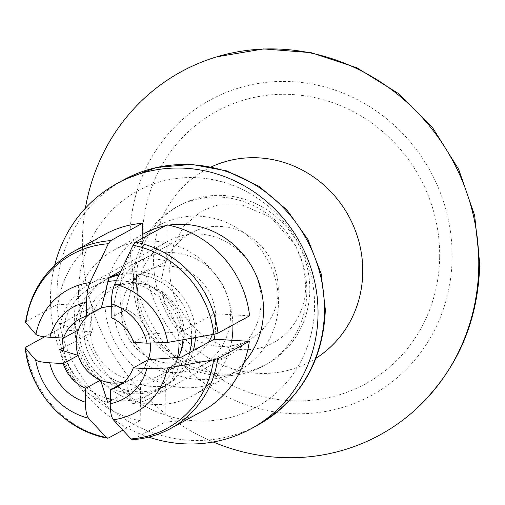 <?xml version="1.0" encoding="UTF-8"?>
<svg xmlns="http://www.w3.org/2000/svg" width="505" height="505" viewBox="0 0 505 505"><rect width="100%" height="100%" fill="white"/><g stroke="black" fill="none" stroke-linecap="round" stroke-linejoin="round"><path stroke-width="0.38" stroke-dasharray="2.52 1.89" d="M59.962 349.795A64.697 61.092 -118.7 0 0 107.742 402.46M120.929 270.996L141.905 259.519A64.697 61.092 61.3 0 1 166.682 261.028L167.06 224.845M142.126 238.486L141.905 259.519M231.814 340.269A82.807 78.199 61.3 0 1 193.377 395.409A82.807 78.199 61.3 0 1 165.179 404.139L164.99 422.174L132.6 439.703M122.917 382.96L125.328 381.641A38.816 36.657 -118.7 0 0 131.944 378.87A38.816 36.657 -118.7 0 0 148.224 359.699A38.816 36.657 -118.7 0 1 123.978 382.02M133.56 342.358L148.489 334.19A38.816 36.657 -118.7 0 0 126.08 309.496L111.151 317.664M101.309 307.987A38.816 36.657 -118.7 0 0 94.688 310.758A38.816 36.657 -118.7 0 0 88.779 314.836A38.816 36.657 -118.7 0 1 101.297 307.993M166.682 261.028L133.825 279L126.08 309.496M125.328 381.641L132.518 403.968L165.369 385.997A64.697 61.092 61.3 0 1 140.592 384.488L140.213 420.671L122.892 430.146M44.661 336.81L57.677 329.689L75.195 330.756A82.807 78.199 61.3 0 0 140.403 402.63A82.807 78.199 61.3 0 0 165.179 404.139L165.369 385.997M140.592 384.488L110.279 401.071M63.378 347.926L92.813 331.823A64.697 61.092 61.3 0 1 91.695 318.996A64.697 61.092 61.3 0 1 93.084 306.314L57.942 304.18L26.329 321.47L25.723 322.872M93.084 306.314L60.228 324.286L78.414 329.929M142.164 234.648L113.896 250.108A82.807 78.199 61.3 0 0 75.46 305.247A82.807 78.199 61.3 0 0 74.355 317.942A82.807 78.199 61.3 0 0 75.195 330.756L92.813 331.823M148.489 334.19L181.604 331.665L214.461 313.693A64.697 61.092 61.3 0 1 215.578 326.52A64.697 61.092 61.3 0 1 215.061 334.076M249.596 315.827L214.461 313.693M164.99 422.174A100.924 95.306 -118.7 0 0 202.069 411.297M119.9 293.026A82.807 78.199 -118.7 0 0 198.326 379.47A82.807 78.199 -118.7 0 0 278.463 302.665A82.807 78.199 -118.7 0 0 200.037 216.216A82.807 78.199 -118.7 0 0 119.9 293.026M137.24 294.08A64.697 61.092 61.3 0 1 168.133 241.087A64.697 61.092 61.3 0 1 230.4 244.281A64.697 61.092 61.3 0 1 261.117 301.611A64.697 61.092 61.3 0 1 230.23 354.598A64.697 61.092 61.3 0 1 167.957 351.404A64.697 61.092 61.3 0 1 137.24 294.08M54.673 265.239A139.74 131.969 -118.7 0 0 50.462 297.881A139.74 131.969 -118.7 0 0 148.697 437.122M243.896 362.779A82.807 78.199 61.3 0 1 223.993 378.662A82.807 78.199 61.3 0 1 144.285 374.571A82.807 78.199 61.3 0 1 104.964 301.195A82.807 78.199 61.3 0 1 144.506 233.367M165.438 225.735A82.807 78.199 61.3 0 1 168.619 225.161M113.896 250.108A82.807 78.199 61.3 0 1 142.094 241.377A82.807 78.199 61.3 0 1 166.871 242.886A82.807 78.199 61.3 0 1 232.079 314.76A82.807 78.199 61.3 0 1 232.906 324.961M181.604 331.665A64.697 61.092 -118.7 0 0 133.825 279M132.518 403.968A64.697 61.092 -118.7 0 0 151.835 397.485A64.697 61.092 -118.7 0 0 181.339 357.174M109.048 277.491A64.697 61.092 -118.7 0 0 89.732 283.974A64.697 61.092 -118.7 0 0 60.228 324.286M105.204 234.219A100.924 95.306 -118.7 0 0 57.942 304.18M57.677 329.689A100.924 95.306 -118.7 0 0 140.213 420.671M78.464 292.124A123.308 116.447 -118.7 0 0 195.246 420.848A123.308 116.447 -118.7 0 0 314.577 306.472A123.308 116.447 -118.7 0 0 197.796 177.747A123.308 116.447 -118.7 0 0 78.464 292.124M439.666 256.641A155.269 146.627 -118.7 0 0 292.616 94.555A155.269 146.627 -118.7 0 0 142.359 238.575A155.269 146.627 -118.7 0 0 289.409 400.661A155.269 146.627 -118.7 0 0 439.666 256.641M150.338 343.331A38.816 36.657 -118.7 0 0 111.27 306.491M306.8 291.682A90.572 85.534 -118.7 0 0 263.793 211.425A90.572 85.534 -118.7 0 0 176.617 206.949A90.572 85.534 -118.7 0 0 133.37 281.14A90.572 85.534 -118.7 0 0 176.371 361.391A90.572 85.534 -118.7 0 0 263.553 365.866A90.572 85.534 -118.7 0 0 306.8 291.682M161.859 282.869A60.815 57.431 -118.7 0 0 190.732 336.753A60.815 57.431 -118.7 0 0 249.268 339.758A60.815 57.431 -118.7 0 0 278.305 289.946A60.815 57.431 -118.7 0 0 249.432 236.062A60.815 57.431 -118.7 0 0 190.896 233.057A60.815 57.431 -118.7 0 0 161.859 282.869M108.947 277.901A60.815 57.431 -118.7 0 0 108.026 278.394A60.815 57.431 -118.7 0 0 78.988 328.206A60.815 57.431 -118.7 0 0 107.862 382.089A60.815 57.431 -118.7 0 0 166.391 385.094A60.815 57.431 -118.7 0 0 193.301 350.628M195.366 337.567A60.815 57.431 -118.7 0 0 195.429 335.282A60.815 57.431 -118.7 0 0 119.666 273.678M184.281 334.607A49.168 46.435 -118.7 0 0 160.937 291.038A49.168 46.435 -118.7 0 0 113.612 288.607A49.168 46.435 -118.7 0 0 90.136 328.881A49.168 46.435 -118.7 0 0 113.48 372.45A49.168 46.435 -118.7 0 0 160.805 374.88A49.168 46.435 -118.7 0 0 184.281 334.607M191.685 338.217A60.815 57.431 -118.7 0 0 191.698 337.327A60.815 57.431 -118.7 0 0 119.066 274.954M108.865 278.204A60.815 57.431 -118.7 0 0 104.289 280.439A60.815 57.431 -118.7 0 0 75.251 330.251A60.815 57.431 -118.7 0 0 104.125 384.135A60.815 57.431 -118.7 0 0 162.66 387.139A60.815 57.431 -118.7 0 0 189.564 352.673M182.911 339.764A51.756 48.878 -118.7 0 0 183.025 336.797A51.756 48.878 -118.7 0 0 138.806 283.299A51.756 48.878 -118.7 0 0 83.925 330.775A51.756 48.878 -118.7 0 0 123.05 383.175A51.756 48.878 -118.7 0 0 178.858 356.536M85.358 208.262A207.018 195.498 -118.7 0 0 82.378 241.27A207.018 195.498 -118.7 0 0 213.23 442.008M136.35 279.505A90.572 85.534 -118.7 0 0 179.357 359.762A90.572 85.534 -118.7 0 0 266.533 364.238A90.572 85.534 -118.7 0 0 309.78 290.047A90.572 85.534 -118.7 0 0 266.773 209.796A90.572 85.534 -118.7 0 0 179.597 205.32A90.572 85.534 -118.7 0 0 136.35 279.505M114.079 309.01A60.815 57.431 -118.7 0 0 142.953 362.893A60.815 57.431 -118.7 0 0 201.482 365.898A60.815 57.431 -118.7 0 0 230.52 316.086A60.815 57.431 -118.7 0 0 201.647 262.202A60.815 57.431 -118.7 0 0 143.117 259.198A60.815 57.431 -118.7 0 0 114.079 309.01M212.352 334.575A49.168 46.435 -118.7 0 0 215.641 317.449A49.168 46.435 -118.7 0 0 192.298 273.887A49.168 46.435 -118.7 0 0 144.967 271.456A49.168 46.435 -118.7 0 0 121.49 311.73A49.168 46.435 -118.7 0 0 144.84 355.299A49.168 46.435 -118.7 0 0 192.165 357.723A49.168 46.435 -118.7 0 0 208.445 342.346M108.001 281.582A60.815 57.431 -118.7 0 0 62.563 337.188A60.815 57.431 -118.7 0 0 62.557 338.041M63.977 351.063A60.815 57.431 -118.7 0 0 106.315 398.11M110.298 399.209A60.815 57.431 -118.7 0 0 174.111 367.463A60.815 57.431 -118.7 0 0 177.419 357.477M178.928 340.458A60.815 57.431 -118.7 0 0 127.045 281.411A60.815 57.431 -118.7 0 0 116.371 280.704M133.383 439.47A100.924 95.306 -118.7 0 0 170.463 428.594M26.064 346.979A100.924 95.306 -118.7 0 0 108.607 437.961M73.591 251.509A100.924 95.306 -118.7 0 0 26.329 321.47M123.611 179.9A139.74 131.969 -118.7 0 0 56.888 294.364A139.74 131.969 -118.7 0 0 123.239 418.184A139.74 131.969 -118.7 0 0 257.739 425.09M129.886 237.817A168.291 158.93 -118.7 0 0 289.277 413.5A168.291 158.93 -118.7 0 0 452.133 257.399A168.291 158.93 -118.7 0 0 292.748 81.715A168.291 158.93 -118.7 0 0 129.886 237.817M211.38 166.871A109.257 103.178 -118.7 0 0 153.552 259.223A109.257 103.178 -118.7 0 0 208.224 357.799A109.257 103.178 -118.7 0 0 316.048 358.209M131.944 378.87L117.015 387.038M94.688 310.758L79.758 318.926M223.993 378.662L193.377 395.409M230.23 354.598L151.835 397.485M168.133 241.087L89.732 283.974M305.695 285.464C305.86 308.239 294.339 331.103 273.906 342.504C262.177 349.056 248.82 351.127 233.828 348.702C223.873 346.96 214.215 342.857 204.853 336.406C194.677 329.241 186.395 319.943 180.02 308.511C173.007 295.463 169.566 281.986 169.699 268.086L173.701 244.742L184.035 225.855L201.754 210.894L218.116 204.973L241.781 204.885L270.693 217.251L295.349 244.988L303.24 265.03L305.695 285.464M176.617 206.949L179.597 205.32M263.553 365.866L266.533 364.238M113.612 288.607L144.967 271.456M160.805 374.88L192.165 357.723M104.289 280.439L108.026 278.394M162.66 387.139L166.391 385.094M174.111 367.463L178.486 357.395M138.793 283.299L127.033 281.405M143.117 259.198L190.896 233.057M201.482 365.898L249.268 339.758"/><path stroke-width="0.76" d="M110.279 401.071L107.742 402.46L100.552 380.139L85.616 388.307A38.816 36.657 61.3 0 1 63.213 363.606L78.142 355.438A38.816 36.657 -118.7 0 0 100.552 380.139M78.142 355.438L59.962 349.795L63.378 347.926M142.126 238.486L142.284 223.343L110.671 240.632L108.285 243.738L90.004 282.585C87.851 287.496 86.69 294.043 86.519 302.243L86.374 316.155L101.309 307.987L109.048 277.491L120.929 270.996M133.288 367.867L146.803 368.688L167.439 367.937L213.596 359.819L217.718 358.632L249.331 341.336L214.189 339.202L181.339 357.174L148.224 359.699L133.288 367.867A38.816 36.657 61.3 0 1 117.015 387.038A38.816 36.657 61.3 0 1 110.393 389.809L122.917 382.96M132.6 439.703L131.035 438.952L113.36 419.775C111.283 417.168 110.248 411.821 110.248 403.722L110.393 389.809M113.36 419.775A70.025 66.13 -118.7 0 0 167.439 367.937M167.704 342.428L147.069 343.179L133.56 342.358A38.816 36.657 61.3 0 0 111.151 317.664L111.296 303.751C111.466 295.558 112.628 289.005 114.78 284.094L133.061 245.241L135.447 242.141L167.06 224.845A100.924 95.306 -118.7 0 1 249.596 315.827L217.99 333.123L213.861 334.31L167.704 342.428A70.025 66.13 -118.7 0 0 114.78 284.094M44.661 336.81L26.064 346.979L25.452 348.381L35.659 359.932C37.187 361.309 41.871 362.262 49.698 362.786L63.213 363.606M35.659 359.932A70.025 66.13 -118.7 0 0 88.583 418.266L106.258 437.45L107.413 438.17L108.607 437.961L122.892 430.146M85.616 388.307L85.471 402.22C85.471 410.325 86.513 415.678 88.583 418.266M123.978 382.02A38.816 36.657 -118.7 0 1 76.154 342.554A38.816 36.657 -118.7 0 1 88.792 314.83A38.816 36.657 -118.7 0 0 78.414 329.929L63.478 338.098A38.816 36.657 61.3 0 1 79.758 318.926A38.816 36.657 61.3 0 1 86.374 316.155M63.478 338.098L49.97 337.277C42.136 336.753 37.452 335.8 35.924 334.424L25.515 322.335M25.25 347.977L25.452 348.381A99.106 93.589 -118.7 0 0 106.258 437.45M132.695 439.697C146.115 438.694 158.728 434.975 170.532 428.549A100.924 95.306 -118.7 0 1 170.463 428.594L202.069 411.297A100.924 95.306 -118.7 0 0 249.331 341.336M90.004 282.585A70.025 66.13 -118.7 0 0 35.924 334.424M148.697 437.122A139.74 131.969 -118.7 0 0 251.313 428.606A139.74 131.969 -118.7 0 0 318.036 314.142A139.74 131.969 -118.7 0 0 251.686 190.322A139.74 131.969 -118.7 0 0 117.185 183.416A139.74 131.969 -118.7 0 0 54.673 265.239M168.619 225.161A82.807 78.199 61.3 0 1 263.528 310.834A82.807 78.199 61.3 0 1 243.896 362.779M142.164 234.648L144.506 233.367A82.807 78.199 61.3 0 1 165.438 225.735M215.061 334.076A64.697 61.092 61.3 0 1 214.189 339.202M232.906 324.961A82.807 78.199 61.3 0 1 232.919 327.575A82.807 78.199 61.3 0 1 231.814 340.269M142.284 223.343A100.924 95.306 -118.7 0 0 105.204 234.219L73.591 251.509A100.924 95.306 -118.7 0 1 73.667 251.471A100.924 95.306 -118.7 0 1 110.671 240.632M148.218 359.699A38.816 36.657 -118.7 0 0 150.477 347.074A38.816 36.657 -118.7 0 0 150.338 343.331M111.27 306.491A38.816 36.657 -118.7 0 0 101.297 307.993M193.301 350.628A60.815 57.431 -118.7 0 0 195.366 337.567M119.666 273.678A60.815 57.431 -118.7 0 0 108.947 277.901M119.066 274.954A60.815 57.431 -118.7 0 0 108.865 278.204M189.564 352.673A60.815 57.431 -118.7 0 0 191.685 338.217M178.486 357.395L178.858 356.536A51.756 48.878 -118.7 0 0 182.911 339.764M213.23 442.008A207.018 195.498 -118.7 0 0 411.733 412.92A207.018 195.498 -118.7 0 0 478.778 265.365A207.018 195.498 -118.7 0 0 216.91 56.794A207.018 195.498 -118.7 0 0 85.358 208.262M208.445 342.346A49.168 46.435 -118.7 0 0 212.352 334.575M62.557 338.041A60.815 57.431 -118.7 0 0 63.977 351.063M106.315 398.11A60.815 57.431 -118.7 0 0 110.298 399.209M177.419 357.477A60.815 57.431 -118.7 0 0 179.004 344.271A60.815 57.431 -118.7 0 0 178.928 340.458M116.371 280.704A60.815 57.431 -118.7 0 0 108.001 281.582M131.035 438.952A99.106 93.589 -118.7 0 0 213.596 359.819M170.532 428.549A100.924 95.306 -118.7 0 0 217.718 358.632M110.248 403.722A52.337 49.427 -118.7 0 0 146.803 368.688M147.069 343.179A52.337 49.427 -118.7 0 0 111.296 303.751M49.698 362.786A52.337 49.427 -118.7 0 0 85.471 402.22M108.285 243.738A99.106 93.589 -118.7 0 0 25.723 322.872M217.99 333.123A100.924 95.306 -118.7 0 0 135.447 242.141M213.861 334.31A99.106 93.589 -118.7 0 0 133.061 245.241M86.519 302.243A52.337 49.427 -118.7 0 0 49.97 337.277M257.739 425.09A139.74 131.969 -118.7 0 0 324.462 310.625A139.74 131.969 -118.7 0 0 258.118 186.806A139.74 131.969 -118.7 0 0 123.611 179.9L156.424 167.471L191.559 164.403L226.562 170.86L259.046 186.358L286.802 209.79L307.968 239.54L321.111 273.59L325.346 309.641C323.257 361.075 300.721 399.556 257.739 425.09L251.313 428.606M316.048 358.209A109.257 103.178 -118.7 0 0 362.754 271.942A109.257 103.178 -118.7 0 0 211.38 166.871M25.256 348.027C29.536 391.52 65.076 430.67 107.35 438.157M25.528 322.247C30.552 290.747 46.599 267.158 73.667 251.471M117.185 183.416L123.611 179.9M411.733 412.92C455.485 373.782 478.153 324.115 479.75 263.932L474.649 215.515L458.647 169.282L432.652 127.771L398.079 93.292L356.827 67.771L311.162 52.671L263.623 48.922L216.916 56.787"/></g></svg>
